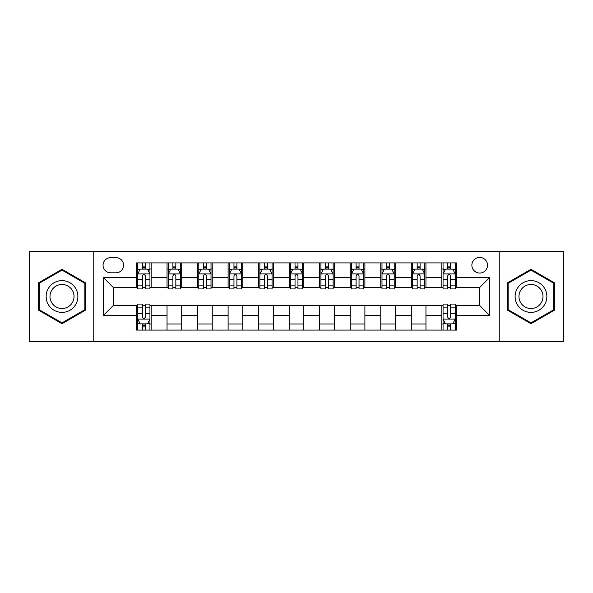 <?xml version="1.0" encoding="UTF-8"?>
<svg xmlns="http://www.w3.org/2000/svg" width="593" height="593" viewBox="0 0 593 593"><rect width="100%" height="100%" fill="white"/><g stroke="black" fill="none" stroke-linecap="round" stroke-linejoin="round"><path stroke-width="0.89" d="M479.693 257.421A7.813 7.813 0 0 0 471.872 265.234A7.813 7.813 0 0 0 479.693 273.054A7.813 7.813 0 0 0 487.505 265.234A7.813 7.813 0 0 0 479.693 257.421M499.232 341.687L563.35 341.687L563.35 251.313L499.232 251.313L499.232 341.687L93.768 341.687L93.768 251.313L29.65 251.313L29.65 341.687L93.768 341.687M110.624 272.81L115.998 272.81A7.576 7.576 0 0 0 123.566 265.234A7.576 7.576 0 0 0 115.998 257.666L110.624 257.666A7.576 7.576 0 0 0 103.049 265.234A7.576 7.576 0 0 0 110.624 272.81M499.232 251.313L93.768 251.313M136.509 315.306L103.538 315.306L103.538 277.694L136.509 277.694L136.509 287.464L113.307 287.464L113.307 305.536L136.509 305.536L136.509 330.086L456.491 330.086L456.491 305.536L479.693 305.536L479.693 287.464L456.491 287.464L456.491 277.694L489.462 277.694L489.462 315.306L456.491 315.306M456.491 277.694L456.491 262.914L136.509 262.914L136.509 277.694M441.829 262.914L441.829 287.464L443.053 287.464M447.693 287.464L450.628 287.464M455.268 287.464L456.491 287.464M441.829 287.464L424.736 287.464M411.297 262.914L411.297 287.464L412.52 287.464M417.161 287.464L420.096 287.464M411.297 287.464L394.204 287.464M380.765 262.914L380.765 287.464L381.988 287.464M386.629 287.464L389.564 287.464M380.765 287.464L363.672 287.464M350.233 262.914L350.233 287.464L351.456 287.464M356.096 287.464L359.032 287.464M350.233 287.464L333.14 287.464M319.701 262.914L319.701 287.464L320.924 287.464M325.564 287.464L328.5 287.464M319.701 287.464L302.608 287.464M289.169 262.914L289.169 287.464L290.392 287.464M295.032 287.464L297.968 287.464M289.169 287.464L272.076 287.464M258.637 262.914L258.637 287.464L259.86 287.464M264.5 287.464L267.436 287.464M258.637 287.464L241.544 287.464M228.105 262.914L228.105 287.464L229.328 287.464M233.968 287.464L236.904 287.464M228.105 287.464L211.012 287.464M197.573 262.914L197.573 287.464L198.796 287.464M203.436 287.464L206.371 287.464M197.573 287.464L180.48 287.464M167.041 262.914L167.041 287.464L168.264 287.464M172.904 287.464L175.839 287.464M167.041 287.464L149.947 287.464M136.509 287.464L137.732 287.464M142.372 287.464L145.307 287.464M136.509 305.536L137.732 305.536M142.372 305.536L145.307 305.536M149.947 305.536L151.171 305.536L151.171 330.086M443.053 305.536L151.171 305.536M447.693 305.536L450.628 305.536M455.268 305.536L456.491 305.536M151.171 262.914L151.171 287.464M136.509 269.022L137.732 269.022M142.372 269.022L145.307 269.022M149.947 269.022L151.171 269.022M136.509 323.978L137.732 323.978M142.372 323.978L145.307 323.978M149.947 323.978L151.171 323.978M167.041 305.536L167.041 330.086M181.703 262.914L181.703 287.464M167.041 269.022L168.264 269.022M172.904 269.022L175.839 269.022M180.48 269.022L181.703 269.022M181.703 305.536L181.703 330.086M167.041 323.978L181.703 323.978M197.573 305.536L197.573 330.086M212.235 305.536L212.235 330.086M197.573 323.978L212.235 323.978M212.235 262.914L212.235 287.464M197.573 269.022L198.796 269.022M203.436 269.022L206.371 269.022M211.012 269.022L212.235 269.022M228.105 305.536L228.105 330.086M242.767 305.536L242.767 330.086M228.105 323.978L242.767 323.978M242.767 262.914L242.767 287.464M228.105 269.022L229.328 269.022M233.968 269.022L236.904 269.022M241.544 269.022L242.767 269.022M258.637 305.536L258.637 330.086M273.299 305.536L273.299 330.086M258.637 323.978L273.299 323.978M273.299 262.914L273.299 287.464M258.637 269.022L259.86 269.022M264.5 269.022L267.436 269.022M272.076 269.022L273.299 269.022M289.169 305.536L289.169 330.086M303.831 305.536L303.831 330.086M289.169 323.978L303.831 323.978M303.831 262.914L303.831 287.464M289.169 269.022L290.392 269.022M295.032 269.022L297.968 269.022M302.608 269.022L303.831 269.022M319.701 305.536L319.701 330.086M334.363 305.536L334.363 330.086M319.701 323.978L334.363 323.978M334.363 262.914L334.363 287.464M319.701 269.022L320.924 269.022M325.564 269.022L328.5 269.022M333.14 269.022L334.363 269.022M350.233 305.536L350.233 330.086M364.895 305.536L364.895 330.086M350.233 323.978L364.895 323.978M364.895 262.914L364.895 287.464M350.233 269.022L351.456 269.022M356.096 269.022L359.032 269.022M363.672 269.022L364.895 269.022M380.765 305.536L380.765 330.086M395.427 305.536L395.427 330.086M380.765 323.978L395.427 323.978M395.427 262.914L395.427 287.464M380.765 269.022L381.988 269.022M386.629 269.022L389.564 269.022M394.204 269.022L395.427 269.022M411.297 305.536L411.297 330.086M425.959 305.536L425.959 330.086M411.297 323.978L425.959 323.978M425.959 262.914L425.959 287.464M411.297 269.022L412.52 269.022M417.161 269.022L420.096 269.022M424.736 269.022L425.959 269.022M441.829 305.536L441.829 330.086M441.829 323.978L443.053 323.978M447.693 323.978L450.628 323.978M455.268 323.978L456.491 323.978M441.829 269.022L443.053 269.022M447.693 269.022L450.628 269.022M455.268 269.022L456.491 269.022M113.307 287.464L103.538 277.694M113.307 305.536L103.538 315.306M489.462 277.694L479.693 287.464M489.462 315.306L479.693 305.536M62.013 323.719L85.585 310.109L85.585 282.891L62.013 269.281L38.441 282.891L38.441 310.109L62.013 323.719M554.559 282.891L530.987 269.281L507.415 282.891L507.415 310.109L530.987 323.719L554.559 310.109L554.559 282.891M145.307 266.087L142.372 266.087M149.947 285.863L145.307 285.863L145.307 288.924L149.947 288.924L149.947 274.025L147.501 269.14L140.178 269.14L137.732 274.025L137.732 288.924L142.372 288.924L142.372 285.863L137.732 285.863M137.732 274.025L137.732 262.914M149.947 274.025L149.947 262.914M142.372 269.14L142.372 262.914M145.307 262.914L145.307 269.14M145.307 285.863L145.307 275.864C144.329 273.981 143.35 273.981 142.372 275.864L142.372 285.863M142.372 326.913L145.307 326.913M137.732 307.137L142.372 307.137L142.372 304.076L137.732 304.076L137.732 318.975L140.178 323.86L147.501 323.86L149.947 318.975L149.947 304.076L145.307 304.076L145.307 307.137L149.947 307.137M149.947 318.975L149.947 330.086M137.732 318.975L137.732 330.086M145.307 323.86L145.307 330.086M142.372 330.086L142.372 323.86M142.372 307.137L142.372 317.136C143.35 319.019 144.329 319.019 145.307 317.136L145.307 307.137M175.839 266.087L172.904 266.087M180.48 285.863L175.839 285.863L175.839 288.924L180.48 288.924L180.48 274.025L178.033 269.14L170.71 269.14L168.264 274.025L168.264 288.924L172.904 288.924L172.904 285.863L168.264 285.863M168.264 274.025L168.264 262.914M180.48 274.025L180.48 262.914M172.904 269.14L172.904 262.914M175.839 262.914L175.839 269.14M175.839 285.863L175.839 275.864C174.861 273.981 173.882 273.981 172.904 275.864L172.904 285.863M206.371 266.087L203.436 266.087M211.012 285.863L206.371 285.863L206.371 288.924L211.012 288.924L211.012 274.025L208.566 269.14L201.242 269.14L198.796 274.025L198.796 288.924L203.436 288.924L203.436 285.863L198.796 285.863M198.796 274.025L198.796 262.914M211.012 274.025L211.012 262.914M203.436 269.14L203.436 262.914M206.371 262.914L206.371 269.14M206.371 285.863L206.371 275.864C205.393 273.981 204.415 273.981 203.436 275.864L203.436 285.863M236.904 266.087L233.968 266.087M241.544 285.863L236.904 285.863L236.904 288.924L241.544 288.924L241.544 274.025L239.098 269.14L231.774 269.14L229.328 274.025L229.328 288.924L233.968 288.924L233.968 285.863L229.328 285.863M229.328 274.025L229.328 262.914M241.544 274.025L241.544 262.914M233.968 269.14L233.968 262.914M236.904 262.914L236.904 269.14M236.904 285.863L236.904 275.864C235.925 273.981 234.947 273.981 233.968 275.864L233.968 285.863M267.436 266.087L264.5 266.087M272.076 285.863L267.436 285.863L267.436 288.924L272.076 288.924L272.076 274.025L269.63 269.14L262.306 269.14L259.86 274.025L259.86 288.924L264.5 288.924L264.5 285.863L259.86 285.863M259.86 274.025L259.86 262.914M272.076 274.025L272.076 262.914M264.5 269.14L264.5 262.914M267.436 262.914L267.436 269.14M267.436 285.863L267.436 275.864C266.457 273.981 265.479 273.981 264.5 275.864L264.5 285.863M75.763 288.561A15.878 15.878 0 0 0 54.074 282.75A15.878 15.878 0 0 0 48.263 304.439A15.878 15.878 0 0 0 69.952 310.25A15.878 15.878 0 0 0 75.763 288.561M72.428 290.488A12.023 12.023 0 0 0 56.001 286.093A12.023 12.023 0 0 0 51.606 302.512A12.023 12.023 0 0 0 68.025 306.907A12.023 12.023 0 0 0 72.428 290.488M62.013 322.874L39.175 309.687L39.175 283.313L62.013 270.126L84.851 283.313L84.851 309.687L62.013 322.874M530.987 312.378A15.878 15.878 0 0 0 546.865 296.5A15.878 15.878 0 0 0 530.987 280.622A15.878 15.878 0 0 0 515.109 296.5A15.878 15.878 0 0 0 530.987 312.378M530.987 308.523A12.023 12.023 0 0 0 543.01 296.5A12.023 12.023 0 0 0 530.987 284.477A12.023 12.023 0 0 0 518.964 296.5A12.023 12.023 0 0 0 530.987 308.523M508.149 283.313L530.987 270.126L553.825 283.313L553.825 309.687L530.987 322.874L508.149 309.687L508.149 283.313M297.968 266.087L295.032 266.087M302.608 285.863L297.968 285.863L297.968 288.924L302.608 288.924L302.608 274.025L300.162 269.14L292.838 269.14L290.392 274.025L290.392 288.924L295.032 288.924L295.032 285.863L290.392 285.863M290.392 274.025L290.392 262.914M302.608 274.025L302.608 262.914M295.032 269.14L295.032 262.914M297.968 262.914L297.968 269.14M297.968 285.863L297.968 275.864C296.989 273.981 296.011 273.981 295.032 275.864L295.032 285.863M328.5 266.087L325.564 266.087M333.14 285.863L328.5 285.863L328.5 288.924L333.14 288.924L333.14 274.025L330.694 269.14L323.37 269.14L320.924 274.025L320.924 288.924L325.564 288.924L325.564 285.863L320.924 285.863M320.924 274.025L320.924 262.914M333.14 274.025L333.14 262.914M325.564 269.14L325.564 262.914M328.5 262.914L328.5 269.14M328.5 285.863L328.5 275.864C327.521 273.981 326.543 273.981 325.564 275.864L325.564 285.863M359.032 266.087L356.096 266.087M363.672 285.863L359.032 285.863L359.032 288.924L363.672 288.924L363.672 274.025L361.226 269.14L353.902 269.14L351.456 274.025L351.456 288.924L356.096 288.924L356.096 285.863L351.456 285.863M351.456 274.025L351.456 262.914M363.672 274.025L363.672 262.914M356.096 269.14L356.096 262.914M359.032 262.914L359.032 269.14M359.032 285.863L359.032 275.864C358.053 273.981 357.075 273.981 356.096 275.864L356.096 285.863M389.564 266.087L386.629 266.087M394.204 285.863L389.564 285.863L389.564 288.924L394.204 288.924L394.204 274.025L391.758 269.14L384.434 269.14L381.988 274.025L381.988 288.924L386.629 288.924L386.629 285.863L381.988 285.863M381.988 274.025L381.988 262.914M394.204 274.025L394.204 262.914M386.629 269.14L386.629 262.914M389.564 262.914L389.564 269.14M389.564 285.863L389.564 275.864C388.585 273.981 387.607 273.981 386.629 275.864L386.629 285.863M420.096 266.087L417.161 266.087M424.736 285.863L420.096 285.863L420.096 288.924L424.736 288.924L424.736 274.025L422.29 269.14L414.967 269.14L412.52 274.025L412.52 288.924L417.161 288.924L417.161 285.863L412.52 285.863M412.52 274.025L412.52 262.914M424.736 274.025L424.736 262.914M417.161 269.14L417.161 262.914M420.096 262.914L420.096 269.14M420.096 285.863L420.096 275.864C419.118 273.981 418.139 273.981 417.161 275.864L417.161 285.863M450.628 266.087L447.693 266.087M455.268 285.863L450.628 285.863L450.628 288.924L455.268 288.924L455.268 274.025L452.822 269.14L445.499 269.14L443.053 274.025L443.053 288.924L447.693 288.924L447.693 285.863L443.053 285.863M443.053 274.025L443.053 262.914M455.268 274.025L455.268 262.914M447.693 269.14L447.693 262.914M450.628 262.914L450.628 269.14M450.628 285.863L450.628 275.864C449.65 273.981 448.671 273.981 447.693 275.864L447.693 285.863M447.693 326.913L450.628 326.913M443.053 307.137L447.693 307.137L447.693 304.076L443.053 304.076L443.053 318.975L445.499 323.86L452.822 323.86L455.268 318.975L455.268 304.076L450.628 304.076L450.628 307.137L455.268 307.137M455.268 318.975L455.268 330.086M443.053 318.975L443.053 330.086M450.628 323.86L450.628 330.086M447.693 330.086L447.693 323.86M447.693 307.137L447.693 317.136C448.671 319.019 449.65 319.019 450.628 317.136L450.628 307.137M167.041 315.306L151.171 315.306M167.041 277.694L151.171 277.694M197.573 277.694L181.703 277.694M197.573 315.306L181.703 315.306M228.105 277.694L212.235 277.694M228.105 315.306L212.235 315.306M258.637 277.694L242.767 277.694M258.637 315.306L242.767 315.306M289.169 277.694L273.299 277.694M289.169 315.306L273.299 315.306M319.701 277.694L303.831 277.694M319.701 315.306L303.831 315.306M350.233 277.694L334.363 277.694M350.233 315.306L334.363 315.306M380.765 277.694L364.895 277.694M380.765 315.306L364.895 315.306M411.297 277.694L395.427 277.694M411.297 315.306L395.427 315.306M441.829 277.694L425.959 277.694M441.829 315.306L425.959 315.306M149.888 273.907L137.791 273.907M137.732 269.437L140.03 269.437M147.65 269.437L149.947 269.437M142.372 279.318L137.732 279.318M149.947 279.318L145.307 279.318M145.307 267.643L142.372 267.643M137.791 319.093L149.888 319.093M149.947 323.563L147.65 323.563M140.03 323.563L137.732 323.563M145.307 313.682L149.947 313.682M137.732 313.682L142.372 313.682M142.372 325.357L145.307 325.357M180.42 273.907L168.323 273.907M168.264 269.437L170.562 269.437M178.182 269.437L180.48 269.437M172.904 279.318L168.264 279.318M180.48 279.318L175.839 279.318M175.839 267.643L172.904 267.643M210.952 273.907L198.855 273.907M198.796 269.437L201.094 269.437M208.714 269.437L211.012 269.437M203.436 279.318L198.796 279.318M211.012 279.318L206.371 279.318M206.371 267.643L203.436 267.643M241.484 273.907L229.387 273.907M229.328 269.437L231.626 269.437M239.246 269.437L241.544 269.437M233.968 279.318L229.328 279.318M241.544 279.318L236.904 279.318M236.904 267.643L233.968 267.643M272.017 273.907L259.919 273.907M259.86 269.437L262.158 269.437M269.778 269.437L272.076 269.437M264.5 279.318L259.86 279.318M272.076 279.318L267.436 279.318M267.436 267.643L264.5 267.643M302.549 273.907L290.451 273.907M290.392 269.437L292.69 269.437M300.31 269.437L302.608 269.437M295.032 279.318L290.392 279.318M302.608 279.318L297.968 279.318M297.968 267.643L295.032 267.643M333.081 273.907L320.983 273.907M320.924 269.437L323.222 269.437M330.842 269.437L333.14 269.437M325.564 279.318L320.924 279.318M333.14 279.318L328.5 279.318M328.5 267.643L325.564 267.643M363.613 273.907L351.516 273.907M351.456 269.437L353.754 269.437M361.374 269.437L363.672 269.437M356.096 279.318L351.456 279.318M363.672 279.318L359.032 279.318M359.032 267.643L356.096 267.643M394.145 273.907L382.048 273.907M381.988 269.437L384.286 269.437M391.906 269.437L394.204 269.437M386.629 279.318L381.988 279.318M394.204 279.318L389.564 279.318M389.564 267.643L386.629 267.643M424.677 273.907L412.58 273.907M412.52 269.437L414.818 269.437M422.438 269.437L424.736 269.437M417.161 279.318L412.52 279.318M424.736 279.318L420.096 279.318M420.096 267.643L417.161 267.643M455.209 273.907L443.112 273.907M443.053 269.437L445.35 269.437M452.97 269.437L455.268 269.437M447.693 279.318L443.053 279.318M455.268 279.318L450.628 279.318M450.628 267.643L447.693 267.643M443.112 319.093L455.209 319.093M455.268 323.563L452.97 323.563M445.35 323.563L443.053 323.563M450.628 313.682L455.268 313.682M443.053 313.682L447.693 313.682M447.693 325.357L450.628 325.357"/></g></svg>
